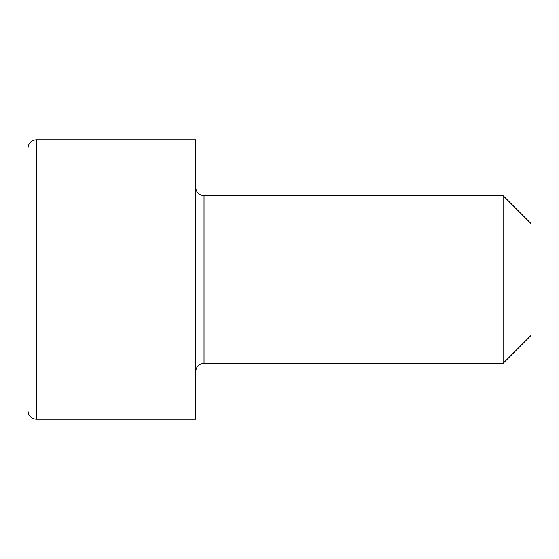 <?xml version="1.0" encoding="UTF-8"?>
<svg xmlns="http://www.w3.org/2000/svg" width="559" height="559" viewBox="0 0 559 559"><rect width="100%" height="100%" fill="white"/><g stroke="black" fill="none" stroke-linecap="round" stroke-linejoin="round"><path stroke-width="0.84" d="M503.1 195.65L531.05 223.6L531.05 335.4L503.1 363.35L503.1 195.65L204.035 195.65L204.035 363.35L503.1 363.35M27.95 410.865L27.95 148.135C28.495 142.992 31.29 140.197 36.335 139.75L36.335 419.25C31.29 418.803 28.495 416.008 27.95 410.865M36.335 139.75L195.65 139.75L195.65 419.25L36.335 419.25M204.035 195.65C198.99 195.203 196.195 192.408 195.65 187.265M204.035 363.35C198.99 363.797 196.195 366.592 195.65 371.735"/></g></svg>
